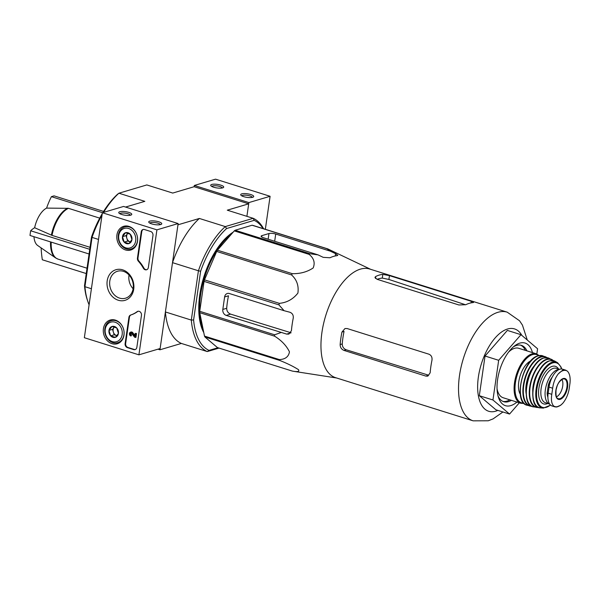 <?xml version="1.0" encoding="UTF-8"?>
<svg xmlns="http://www.w3.org/2000/svg" width="600" height="600" viewBox="0 0 600 600"><rect width="100%" height="100%" fill="white"/><g stroke="black" fill="none" stroke-linecap="round" stroke-linejoin="round"><path stroke-width="0.9" d="M99.727 218.138L68.468 208.327L46.582 208.11A20.265 9.953 107.4 0 0 34.642 227.737L52.02 235.388L90.037 247.312M33.945 236.708A20.265 9.953 107.4 0 0 37.718 245.528L55.59 257.91A26.797 13.163 107.4 0 1 50.55 241.913M103.605 211.417L54.075 195.87A92.707 25.343 8.2 0 0 51.42 196.657A98.422 81.405 -106.5 0 0 46.582 208.11M102.517 212.692L51.42 196.657M34.642 227.737A98.422 26.902 8.2 0 0 30.675 230.775A92.707 76.672 -106.5 0 0 30.307 233.115A92.707 76.672 -106.5 0 0 30 235.462L89.07 254.002M89.745 249.315L30.675 230.775M86.25 273.555L42.322 259.778A98.422 81.405 -106.5 0 1 41.123 247.89M527.273 340.02L522.435 325.095L519.54 320.775L507.225 312.173L369.653 269.01A56.94 27.968 107.4 0 0 360.42 269.13A56.94 27.968 107.4 0 0 323.558 323.707A56.94 27.968 107.4 0 0 335.565 377.663L473.13 420.832L488.25 420.78L493.08 418.882L502.92 411.982M204.487 336.09L279.345 359.58A63.668 31.267 107.4 0 0 279.795 360.465C287.43 363.51 293.678 366.585 298.538 369.697C299.55 371.603 297.472 372.06 292.305 371.077L217.447 347.587L204.938 336.975A63.668 31.267 107.4 0 1 204.487 336.09L199.755 312.69A63.668 31.267 107.4 0 1 199.74 311.303L204.053 281.385A63.668 31.267 107.4 0 1 204.487 279.862L216.683 251.438A63.668 31.267 107.4 0 1 217.44 250.192L234.263 230.888A63.668 31.267 107.4 0 1 235.14 230.25L252.075 225.233A63.668 31.267 107.4 0 1 252.847 225.375L327.705 248.865L370.642 269.317M327.705 248.865A63.668 31.267 107.4 0 0 326.94 248.722L330.42 251.197L275.715 234.038A4.92 1.343 8.2 0 0 268.965 233.535L261.892 235.635A4.92 1.343 8.2 0 0 261.112 236.22A4.92 1.343 8.2 0 0 263.332 237.705L318.038 254.873L323.22 257.347L329.978 257.767A61.275 30.098 -72.6 0 1 337.05 255.675L337.8 255.315L335.603 253.673L330.42 251.197M235.14 230.25L310.005 253.74L318.038 254.873M310.005 253.74A63.668 31.267 107.4 0 0 309.127 254.377C313.92 258.255 315.27 262.785 313.163 267.968C307.207 271.935 300.255 273.84 292.305 273.683A63.668 31.267 107.4 0 0 291.548 274.928C296.79 279.69 298.913 285.743 297.9 293.093C293.048 299.22 286.86 302.64 279.345 303.353A63.668 31.267 107.4 0 0 278.918 304.875L284.093 310.702L229.388 293.535A4.92 4.072 -106.5 0 0 227.31 293.505A4.92 4.072 -106.5 0 0 224.618 296.94L222.817 309.435A4.92 4.072 -106.5 0 0 226.237 315.405L286.702 334.103L288.885 334.095L291.428 330.712A61.275 30.098 -72.6 0 1 293.228 318.21C293.58 315.233 292.455 313.245 289.853 312.233L284.093 310.702M199.74 311.303L274.605 334.793L280.942 332.572M274.605 334.793A63.668 31.267 107.4 0 0 274.612 336.18C281.498 340.455 286.44 345.675 289.455 351.825C288.623 356.767 285.255 359.347 279.345 359.58M292.305 371.077A63.668 31.267 107.4 0 0 293.077 371.22L336.555 377.978M291.12 332.79L230.58 314.123C228.045 313.08 226.748 311.138 226.688 308.288A54.915 26.97 107.4 0 1 228.487 295.793L224.618 296.94M252.075 225.233L326.94 248.722M234.263 230.888L309.127 254.377M217.44 250.192L292.305 273.683M216.683 251.438L291.548 274.928M204.487 279.862L279.345 303.353M204.053 281.385L278.918 304.875M199.755 312.69L274.612 336.18M204.938 336.975L279.795 360.465M102.233 213.683A68.918 33.848 107.4 0 0 91.523 237.007L84.502 285.72A68.918 33.848 107.4 0 0 87.248 299.73L87.773 301.312A70.56 34.65 107.4 0 0 89.093 304.822M194.145 186.712L248.7 203.827L246.9 216.337L248.88 202.583L194.325 185.468L194.145 186.712L172.733 193.065L146.82 184.935L118.913 193.215L117.495 194.295A68.918 33.848 107.4 0 0 102.885 212.58M217.942 347.745L209.032 350.385L207.278 351.57L219.03 348.082M209.032 350.385A68.918 33.848 -72.6 0 1 193.605 319.95L191.31 320.085A70.56 34.65 -72.6 0 0 207.278 351.57L181.365 343.44L159.945 349.793L165.398 311.955L191.31 320.085L198.42 270.78L172.507 262.65L177.96 224.812L199.373 218.46L225.285 226.59L253.192 218.31L227.28 210.18L248.7 203.827M157.988 349.178L159.945 349.793M84.502 285.72L84.938 286.702L92.04 237.405L98.52 239.43M87.773 301.312A70.56 34.65 107.4 0 1 84.938 286.702L91.41 288.735M103.62 212.362A70.56 34.65 107.4 0 1 118.913 193.215L144.825 201.345L125.55 207.06M193.605 319.95L200.625 271.245A68.918 33.848 -72.6 0 1 226.597 228.532L254.16 220.35A68.918 33.848 -72.6 0 1 263.077 228.585M203.782 332.618A59.07 29.01 -72.6 0 1 203.235 278.947A59.07 29.01 -72.6 0 1 233.145 232.17M254.16 220.35L253.192 218.31A70.56 34.65 -72.6 0 1 263.595 228.75M200.625 271.245L198.42 270.78A70.56 34.65 -72.6 0 1 225.285 226.59L226.597 228.532M172.507 262.65A70.56 34.65 -72.6 0 1 199.373 218.46M181.365 343.44A70.56 34.65 -72.6 0 1 165.398 311.955M102.023 215.093A70.56 34.65 107.4 0 0 92.04 237.405L91.523 237.007M231.353 234.225A59.07 29.01 107.4 0 0 203.288 330.15M532.463 352.597A32.82 16.117 107.4 0 0 519.773 343.132A32.82 16.117 107.4 0 0 514.71 345.795A32.82 16.117 107.4 0 0 498.487 397.515A32.82 16.117 107.4 0 0 516.938 402.067M519.338 402.825L509.55 414.06L492.952 399.99L498.675 360.3L520.987 334.688L537.585 348.765L536.827 353.993M520.987 334.688L507.353 330.413L485.04 356.025L498.675 360.3M492.952 399.99L479.317 395.707L485.04 356.025M509.55 414.06L495.915 409.785L479.317 395.707M377.145 279.315A53.07 26.062 107.4 0 1 382.29 278.085L388.905 279.457L465.607 304.785M388.905 279.457L389.46 275.625L471.285 301.298C473.632 302.025 474.15 302.468 472.83 302.618L473.565 302.37M389.46 275.625L382.822 274.373A56.94 27.968 107.4 0 0 379.335 275.062A56.94 27.968 107.4 0 0 375.75 276.472L374.918 277.388L377.077 279.3L458.903 304.972L465.757 304.718A56.94 27.968 -72.6 0 1 469.35 303.308A56.94 27.968 -72.6 0 1 472.83 302.618M340.147 344.565C340.192 347.407 341.475 349.35 343.987 350.407L425.812 376.08L427.822 376.132L430.155 372.803A56.94 27.968 -72.6 0 1 431.955 360.308C432.36 357.33 431.362 355.298 428.97 354.21L347.138 328.538L345 328.522L341.947 332.062A56.94 27.968 107.4 0 0 340.147 344.565L342.248 343.942C342.315 346.778 343.62 348.72 346.155 349.763L428.707 375.225L425.812 376.08M341.947 332.062L344.048 331.44A53.07 26.062 107.4 0 0 342.248 343.942M502.912 401.408A29.535 14.505 107.4 0 0 509.812 399.84M525.338 350.362A29.535 14.505 107.4 0 0 520.575 345.135M526.935 350.865A29.535 14.505 107.4 0 0 521.385 345.337A29.535 14.505 107.4 0 0 516.592 345.397A29.535 14.505 107.4 0 0 513.345 346.905M497.993 395.82A29.535 14.505 107.4 0 0 503.7 401.7A29.535 14.505 107.4 0 0 511.41 400.335M138.907 354.832L84.352 337.718L102.368 212.737L156.915 229.853L138.907 354.832L160.125 348.54L178.14 223.56L156.915 229.853M178.14 223.56L123.585 206.445L102.368 212.737M121.71 214.493A6.562 1.792 8.2 0 0 131.407 214.845A6.562 1.792 8.2 0 0 125.505 211.665A6.562 1.792 8.2 0 0 118.95 213.053A6.562 1.792 8.2 0 0 121.71 214.493M151.718 223.905A6.562 1.792 8.2 0 0 161.407 224.257A6.562 1.792 8.2 0 0 155.512 221.077A6.562 1.792 8.2 0 0 148.95 222.465A6.562 1.792 8.2 0 0 151.718 223.905M127.403 347.632L133.672 349.597A3.285 2.715 73.5 0 0 135.06 349.62A3.285 2.715 73.5 0 0 136.852 347.332L141.465 315.322A3.285 2.715 73.5 0 0 137.805 311.317A3.285 2.715 73.5 0 0 137.093 311.678A32.82 27.142 73.5 0 1 130.65 315.038A3.285 2.715 73.5 0 0 128.917 317.303L125.123 343.65A3.285 2.715 73.5 0 0 127.403 347.632L127.927 347.475A3.285 2.715 73.5 0 1 125.655 343.493L129.45 317.145A3.285 2.715 73.5 0 1 131.175 314.88L130.65 315.038M148.358 267.487L152.97 235.478A3.285 2.715 73.5 0 0 150.69 231.495L144.42 229.522A3.285 2.715 73.5 0 0 143.04 229.507A3.285 2.715 73.5 0 0 141.24 231.795L137.445 258.142A3.285 2.715 73.5 0 0 138.398 261.248A32.82 27.142 73.5 0 1 143.355 268.192A3.285 2.715 73.5 0 0 146.565 269.775A3.285 2.715 73.5 0 0 148.358 267.487M122.648 269.835A15.96 13.2 73.5 0 1 130.852 296.243A15.96 13.2 73.5 0 1 107.873 289.028A15.96 13.2 73.5 0 1 122.648 269.835M115.403 320.123A12.375 10.23 73.5 0 1 124.065 331.913A12.375 10.23 73.5 0 1 117.472 343.688A12.375 10.23 73.5 0 1 103.89 334.815A12.375 10.23 73.5 0 1 110.438 319.972A12.375 10.23 73.5 0 1 115.403 320.123M128.91 226.388A12.375 10.23 73.5 0 1 137.572 238.178A12.375 10.23 73.5 0 1 130.98 249.952A12.375 10.23 73.5 0 1 117.398 241.08A12.375 10.23 73.5 0 1 123.945 226.237A12.375 10.23 73.5 0 1 128.91 226.388M123.413 271.35A14.055 11.625 73.5 0 1 133.275 284.918A14.055 11.625 73.5 0 1 125.483 298.207A14.055 11.625 73.5 0 1 110.34 288.038A14.055 11.625 73.5 0 1 117.488 271.252A14.055 11.625 73.5 0 1 123.413 271.35M133.11 288.772A14.055 11.625 73.5 0 1 129.03 275.01M146.82 269.685A3.285 2.715 73.5 0 1 143.887 268.035L143.355 268.192M143.31 229.44A3.285 2.715 73.5 0 0 141.773 231.638L137.977 257.985A3.285 2.715 73.5 0 0 138.93 261.09A32.82 27.142 73.5 0 1 143.887 268.035M135.315 349.53A3.285 2.715 73.5 0 1 134.205 349.44L127.927 347.475M138.075 311.257A3.285 2.715 73.5 0 0 137.625 311.52A32.82 27.142 73.5 0 1 131.175 314.88M135.15 333.413L136.5 333.51L135.953 337.312L135.42 337.47L135.968 333.668L135.15 333.413L134.767 336.067L132.113 332.715L132.645 332.558L134.873 335.37M132.645 332.558A1.972 1.627 73.5 0 0 131.032 332.04L130.5 332.197A1.972 1.627 73.5 0 0 130.792 335.962L131.325 335.805L131.46 334.868L130.928 335.025A0.983 0.818 73.5 0 1 130.785 333.142A0.983 0.818 73.5 0 1 131.565 333.375L134.602 337.207L135.42 337.47M136.5 333.51L135.968 333.668M130.5 332.197A1.972 1.627 73.5 0 1 132.113 332.715M130.792 335.962L130.928 335.025M131.46 334.868A0.983 0.818 73.5 0 1 131.062 333.12M160.343 224.663A5.317 1.455 8.2 0 0 155.288 222.6A5.317 1.455 8.2 0 0 149.858 223.147M130.343 215.25A5.317 1.455 8.2 0 0 125.288 213.188A5.317 1.455 8.2 0 0 119.858 213.735M116.738 327.96L118.425 333.382L115.387 337.335L110.663 335.85L108.975 330.42L112.012 326.475L116.738 327.96A5.685 4.702 73.5 0 1 118.425 333.382A5.685 4.702 73.5 0 1 115.387 337.335A5.685 4.702 73.5 0 1 110.663 335.85A5.685 4.702 73.5 0 1 108.975 330.42A5.685 4.702 73.5 0 1 112.012 326.475A5.685 4.702 73.5 0 1 116.738 327.96M115.095 322.215A10.17 8.415 73.5 0 1 120.33 339.045A10.17 8.415 73.5 0 1 105.683 334.447A10.17 8.415 73.5 0 1 115.095 322.215M123.855 330.405A11.482 9.502 73.5 0 1 117.675 342.705A11.482 9.502 73.5 0 1 105.3 334.395A11.482 9.502 73.5 0 1 111.142 320.685A11.482 9.502 73.5 0 1 115.988 320.76A11.482 9.502 73.5 0 1 123.03 327.623M116.985 335.647A4.92 4.072 73.5 0 1 116.565 335.543L116.97 335.67M116.565 335.543A4.92 4.072 73.5 0 1 113.355 332.085L114.203 334.8L116.565 335.543M113.355 332.085A4.92 4.072 73.5 0 1 114.03 327.397L112.515 329.37L113.355 332.085M114.36 326.97L114.03 327.397A4.92 4.072 73.5 0 1 114.405 326.985M114.203 334.8L110.663 335.85M112.515 329.37L108.975 330.42M130.245 234.225L131.933 239.647L128.895 243.6L124.17 242.115L122.483 236.685L125.52 232.74L130.245 234.225A5.685 4.702 73.5 0 1 131.933 239.647A5.685 4.702 73.5 0 1 128.895 243.6A5.685 4.702 73.5 0 1 124.17 242.115A5.685 4.702 73.5 0 1 122.483 236.685A5.685 4.702 73.5 0 1 125.52 232.74A5.685 4.702 73.5 0 1 130.245 234.225M128.602 228.48A10.17 8.415 73.5 0 1 133.837 245.31A10.17 8.415 73.5 0 1 119.19 240.712A10.17 8.415 73.5 0 1 128.602 228.48M137.363 236.67A11.482 9.502 73.5 0 1 131.183 248.97A11.482 9.502 73.5 0 1 118.808 240.66A11.482 9.502 73.5 0 1 124.65 226.95A11.482 9.502 73.5 0 1 129.495 227.025A11.482 9.502 73.5 0 1 136.538 233.888M130.493 241.913A4.92 4.072 73.5 0 1 130.072 241.808L130.477 241.935M130.072 241.808A4.92 4.072 73.5 0 1 126.863 238.35L127.71 241.065L130.072 241.808M126.863 238.35A4.92 4.072 73.5 0 1 127.538 233.663L126.023 235.635L126.863 238.35M127.868 233.235L127.538 233.663A4.92 4.072 73.5 0 1 127.913 233.25M127.71 241.065L124.17 242.115M126.023 235.635L122.483 236.685M265.343 229.298L270.097 196.29L215.55 179.167L194.325 185.468M248.88 202.583L270.097 196.29M250.755 194.535A6.562 1.792 8.2 0 0 243.428 193.605A6.562 1.792 8.2 0 0 240.915 195.188A6.562 1.792 8.2 0 0 246.96 197.362A6.562 1.792 8.2 0 0 253.373 196.987A6.562 1.792 8.2 0 0 250.755 194.535M220.748 185.123A6.562 1.792 8.2 0 0 213.42 184.192A6.562 1.792 8.2 0 0 210.907 185.775A6.562 1.792 8.2 0 0 216.952 187.942A6.562 1.792 8.2 0 0 223.365 187.567A6.562 1.792 8.2 0 0 220.748 185.123M222.3 187.972A5.317 1.455 8.2 0 0 219.907 186.502A5.317 1.455 8.2 0 0 211.815 186.465M252.308 197.385A5.317 1.455 8.2 0 0 249.915 195.915A5.317 1.455 8.2 0 0 241.822 195.877M552.668 388.215L551.79 394.305C550.935 399.795 551.55 403.68 553.643 405.982L555.165 406.928L557.482 406.808L560.648 405.278L562.793 403.268C565.95 399.428 568.058 394.725 569.123 389.168L570 383.077C570.533 377.49 569.67 373.522 567.42 371.175L565.665 370.147L562.778 370.095L558.27 373.89C555.278 377.775 553.41 382.553 552.668 388.215L549.045 387.082L548.168 393.173A16.08 7.897 107.4 0 0 552.023 405.945L555.158 406.928M565.665 370.147L562.53 369.165A16.08 7.897 107.4 0 0 549.045 387.082M549.442 384.915L548.438 384.6A14.31 7.027 -72.6 0 1 552.308 376.987M547.898 397.312A14.31 7.027 -72.6 0 1 547.162 393.465A1.643 0.802 107.4 0 1 547.185 392.97L548.317 385.125A1.643 0.802 107.4 0 1 548.438 384.6M559.237 369.45A18.053 8.865 107.4 0 0 557.565 369.683A18.053 8.865 107.4 0 0 545.895 386.94A18.053 8.865 107.4 0 0 549.638 404.077L545.46 402.765A18.053 8.865 107.4 0 1 541.658 385.658A18.053 8.865 107.4 0 1 553.342 368.362A18.053 8.865 107.4 0 1 556.268 368.325L559.507 369.337M539.153 355.553L536.257 353.79L518.707 348.285A25.928 12.735 107.4 0 0 514.5 348.337A25.928 12.735 107.4 0 0 508.597 352.072M497.055 388.868A25.928 12.735 107.4 0 0 503.183 397.755L520.732 403.26L524.123 403.47M530.783 360.892A19.035 9.345 107.4 0 0 520.125 375.9A19.035 9.345 107.4 0 0 520.305 394.305M556.433 396.84A9.848 4.838 107.4 0 0 562.028 389.048A9.848 4.838 107.4 0 0 561.885 379.455M67.748 208.215A26.797 13.163 107.4 0 0 51.375 235.147M68.468 208.327A26.91 13.215 107.4 0 0 52.02 235.388M51.203 242.115A26.91 13.215 107.4 0 0 58.065 259.125L55.59 257.91M274.673 241.267L275.715 234.038M335.272 255.952L335.603 253.673M268.147 239.22L268.965 233.535M261.697 237L261.892 235.635M226.237 315.405L230.58 314.123M222.817 309.435L226.688 308.288M286.702 334.103L290.58 332.947M521.88 335.445A43.155 21.195 107.4 0 0 507.555 329.01A43.155 21.195 107.4 0 0 478.132 378.847A43.155 21.195 107.4 0 0 497.842 410.393M507.225 312.173A56.94 27.968 107.4 0 0 497.985 312.293A56.94 27.968 107.4 0 0 461.123 366.87A56.94 27.968 107.4 0 0 473.13 420.832M471.06 302.88L471.285 301.298M375.457 278.468L375.75 276.472M382.29 278.085L382.822 274.373M343.987 350.407L346.155 349.763M138.93 261.09L138.398 261.248M137.977 257.985L137.445 258.142M141.773 231.638L141.24 231.795M134.205 349.44L133.672 349.597M125.655 343.493L125.123 343.65M129.45 317.145L128.917 317.303M137.625 311.52L137.093 311.678M551.79 394.305L548.168 393.173M536.257 353.79A25.928 12.735 107.4 0 0 532.058 353.843A25.928 12.735 107.4 0 0 515.273 378.697A25.928 12.735 107.4 0 0 520.732 403.26M538.627 355.657A25.267 12.413 107.4 0 0 532.507 354.638A25.267 12.413 107.4 0 0 515.692 381.075A25.267 12.413 107.4 0 0 523.748 403.08M538.335 355.815A25.92 12.735 107.4 0 0 521.535 380.722A25.92 12.735 107.4 0 0 527.07 405.248C512.783 402.487 522.743 358.987 538.05 355.808L542.595 355.778A25.92 12.735 107.4 0 0 538.335 355.815M546.945 357.63A25.845 12.697 107.4 0 0 545.273 356.707A25.845 12.697 107.4 0 0 540.787 356.663A25.845 12.697 107.4 0 0 523.98 381.75A25.845 12.697 107.4 0 0 529.808 406.02L529.808 406.02A25.845 12.697 107.4 0 0 531.705 406.215M546.967 357.638L542.595 355.778M546.465 357.593A25.515 12.533 107.4 0 0 540.998 357.053A25.515 12.533 107.4 0 0 524.175 382.935A25.515 12.533 107.4 0 0 531.285 405.967M535.32 364.65A21 10.312 107.4 0 0 526.17 393.81M540.78 359.535A25.245 12.398 107.4 0 0 527.73 401.13M544.035 357.952A25.575 12.562 107.4 0 0 527.332 383.108A25.575 12.562 107.4 0 0 533.505 406.868C518.925 405.675 528.442 361.05 543.87 357.938L548.798 358.125A25.575 12.562 107.4 0 0 544.035 357.952M553.283 360.57A25.2 12.375 107.4 0 0 551.678 359.46A25.2 12.375 107.4 0 0 546.72 359.168A25.2 12.375 107.4 0 0 530.205 384.24A25.2 12.375 107.4 0 0 536.632 407.415A25.2 12.375 107.4 0 0 538.582 407.423M552.862 360.495A24.878 12.217 107.4 0 0 546.915 359.55A24.878 12.217 107.4 0 0 530.377 385.493A24.878 12.217 107.4 0 0 538.2 407.243M539.438 370.237A19.365 9.51 107.4 0 0 532.748 391.575M547.47 361.89A24.255 11.91 107.4 0 0 534.862 380.52A24.255 11.91 107.4 0 0 534.562 403.02M549.923 360.795A24.578 12.067 107.4 0 0 533.745 385.582A24.578 12.067 107.4 0 0 540.428 407.888C525.683 408.135 534.487 363.877 549.735 360.772L555.06 361.245A24.578 12.067 107.4 0 0 549.923 360.795M555.06 361.245L557.602 362.745A23.955 11.768 107.4 0 0 552.36 362.175A23.955 11.768 107.4 0 0 536.543 386.595A23.955 11.768 107.4 0 0 543.368 408.105L550.567 405.12M561.525 368.993A23.317 11.453 107.4 0 0 552.697 362.918A23.317 11.453 107.4 0 0 536.588 392.347A23.317 11.453 107.4 0 0 550.433 405.007M558.592 369.053A19.688 9.668 107.4 0 0 552.202 366.368A19.688 9.668 107.4 0 0 538.778 389.123A19.688 9.668 107.4 0 0 547.785 403.493M548.092 393.757L547.162 393.465M548.153 393.278L547.185 392.97M549.33 385.44L548.317 385.125M567.42 371.175A18.87 9.27 107.4 0 0 558.27 373.89M563.197 378.548A10.92 5.363 107.4 0 0 556.32 388.237A10.92 5.363 107.4 0 0 557.715 399.007A10.92 5.363 107.4 0 0 567.075 389.647A10.92 5.363 107.4 0 0 563.197 378.548M553.643 405.982A18.87 9.27 107.4 0 0 562.793 403.268M564.143 378.892L562.92 378.975C557.505 382.29 557.205 385.98 556.08 389.82C555.69 395.415 556.32 398.34 557.963 398.588A10.342 5.077 107.4 0 0 566.183 390.353A10.342 5.077 107.4 0 0 564.143 378.892A10.342 5.077 107.4 0 0 562.755 378.983M58.065 259.125L87.023 268.207M117.675 342.705L120.615 341.835M111.142 320.685L114.083 319.808M131.183 248.97L134.123 248.1M124.65 226.95L127.59 226.072M527.07 405.248L531.72 406.222M533.505 406.868L538.597 407.43M548.798 358.125L553.298 360.577M540.428 407.888L543.368 408.105M561.72 369L561.03 367.05L557.602 362.745M560.648 405.278L556.41 407.062"/></g></svg>
